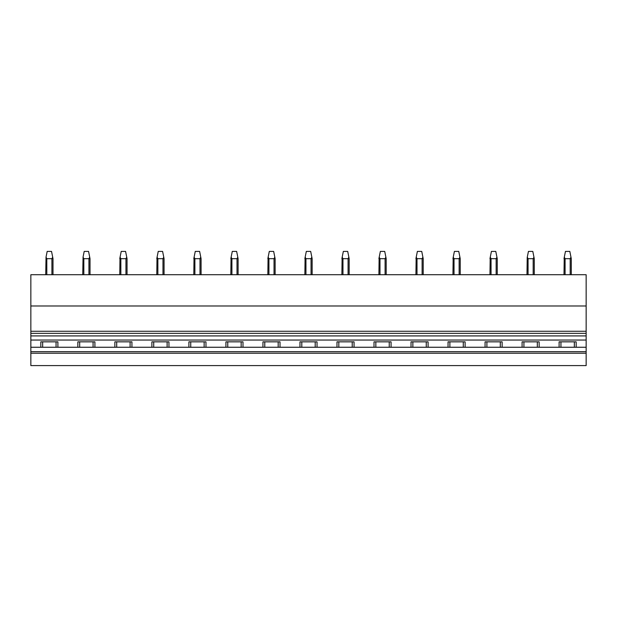 <?xml version="1.0" encoding="UTF-8"?>
<svg xmlns="http://www.w3.org/2000/svg" width="617" height="617" viewBox="0 0 617 617"><rect width="100%" height="100%" fill="white"/><g stroke="black" fill="none" stroke-linecap="round" stroke-linejoin="round"><path stroke-width="0.93" d="M30.85 305.978L586.15 305.978L586.15 274.719L30.85 274.719L30.85 347.255L40.83 347.255L40.83 341.841L57.89 341.841L57.89 347.255L77.85 347.255L77.85 341.841L94.91 341.841L94.91 347.255L114.87 347.255L114.87 341.841L131.93 341.841L131.93 347.255L151.89 347.255L151.89 341.841L168.95 341.841L168.95 347.255L188.91 347.255L188.91 341.841L205.97 341.841L205.97 347.255L225.93 347.255L225.93 341.841L242.99 341.841L242.99 347.255L262.95 347.255L262.95 341.841L280.01 341.841L280.01 347.255L299.97 347.255L299.97 341.841L317.03 341.841L317.03 347.255L336.99 347.255L336.99 341.841L354.05 341.841L354.05 347.255L374.01 347.255L374.01 341.841L391.07 341.841L391.07 347.255L411.03 347.255L411.03 341.841L428.09 341.841L428.09 347.255L448.05 347.255L448.05 341.841L465.11 341.841L465.11 347.255L485.07 347.255L485.07 341.841L502.13 341.841L502.13 347.255L522.09 347.255L522.09 341.841L539.15 341.841L539.15 347.255L559.11 347.255L559.11 341.841L576.17 341.841L576.17 347.255L586.15 347.255L586.15 365.596L30.85 365.596L30.85 353.233L586.15 353.233M574.342 341.841L574.342 347.255M586.15 305.978L586.15 347.255M560.938 341.841L560.938 347.255M559.11 347.255L576.17 347.255M522.09 347.255L539.15 347.255M485.07 347.255L502.13 347.255M448.05 347.255L465.11 347.255M411.03 347.255L428.09 347.255M374.01 347.255L391.07 347.255M336.99 347.255L354.05 347.255M299.97 347.255L317.03 347.255M262.95 347.255L280.01 347.255M225.93 347.255L242.99 347.255M188.91 347.255L205.97 347.255M151.89 347.255L168.95 347.255M114.87 347.255L131.93 347.255M77.85 347.255L94.91 347.255M40.83 347.255L57.89 347.255M30.85 347.255L30.85 351.682L586.15 351.682M523.918 341.841L523.918 347.255M486.898 341.841L486.898 347.255M449.878 341.841L449.878 347.255M412.858 341.841L412.858 347.255M375.838 341.841L375.838 347.255M338.818 341.841L338.818 347.255M301.798 341.841L301.798 347.255M264.778 341.841L264.778 347.255M227.758 341.841L227.758 347.255M190.738 341.841L190.738 347.255M153.718 341.841L153.718 347.255M116.698 341.841L116.698 347.255M79.678 341.841L79.678 347.255M42.658 341.841L42.658 347.255M56.062 341.841L56.062 347.255M93.082 341.841L93.082 347.255M130.102 341.841L130.102 347.255M167.122 341.841L167.122 347.255M204.142 341.841L204.142 347.255M241.162 341.841L241.162 347.255M278.182 341.841L278.182 347.255M315.202 341.841L315.202 347.255M352.222 341.841L352.222 347.255M389.242 341.841L389.242 347.255M426.262 341.841L426.262 347.255M463.282 341.841L463.282 347.255M500.302 341.841L500.302 347.255M537.322 341.841L537.322 347.255M30.85 351.682L30.85 353.233M30.85 335.918L586.15 335.918M30.85 340.036L586.15 340.036M46.807 274.719L46.807 258.693L46.036 257.088L47.177 251.404L51.543 251.404L53 258.693L53 274.719M52.136 258.577L52.383 258.153M46.807 258.693L51.913 258.693L52.684 257.088M45.72 274.719L46.036 257.088M83.827 274.719L83.827 258.693L83.056 257.088L84.197 251.404L88.563 251.404L90.02 258.693L90.02 274.719M89.156 258.577L89.403 258.153M83.827 258.693L88.933 258.693L89.704 257.088M82.74 274.719L83.056 257.088M120.847 274.719L120.847 258.693L120.076 257.088L121.217 251.404L125.583 251.404L127.04 258.693L127.04 274.719M126.176 258.577L126.423 258.153M120.847 258.693L125.953 258.693L126.724 257.088M119.76 274.719L119.991 257.505M119.76 258.693L120.076 257.088M157.867 274.719L157.867 258.693L157.096 257.088L158.237 251.404L162.603 251.404L164.06 258.693L164.06 274.719M163.196 258.577L163.443 258.153M157.867 258.693L162.973 258.693L163.744 257.088M156.78 274.719L157.011 257.505M156.78 258.693L157.096 257.088M194.887 274.719L194.887 258.693L194.116 257.088L195.257 251.404L199.623 251.404L201.08 258.693L201.08 274.719M200.217 258.577L200.463 258.153M194.887 258.693L199.993 258.693L200.764 257.088M193.8 274.719L194.031 257.505M193.8 258.693L194.116 257.088M231.907 274.719L231.907 258.693L231.136 257.088L232.277 251.404L236.643 251.404L238.1 258.693L238.1 274.719L238.1 258.693M237.237 258.577L237.483 258.153M231.907 258.693L237.013 258.693L237.784 257.088M230.82 274.719L231.051 257.505M230.82 258.693L231.136 257.088M268.927 274.719L268.927 258.693L268.156 257.088L269.297 251.404L273.663 251.404L275.12 258.693L275.12 274.719M274.257 258.577L274.503 258.153M268.927 258.693L274.033 258.693L274.804 257.088M267.84 274.719L268.071 257.505M267.84 258.693L268.156 257.088M305.947 274.719L305.947 258.693L305.176 257.088L306.317 251.404L310.683 251.404L312.14 258.693L312.14 274.719M311.276 258.577L311.523 258.153M305.947 258.693L311.053 258.693L311.824 257.088M304.86 274.719L305.091 257.505M304.86 258.693L305.176 257.088M342.967 274.719L342.967 258.693L342.196 257.088L343.337 251.404L347.703 251.404L349.16 258.693L349.16 274.719M348.297 258.577L348.543 258.153M342.967 258.693L348.073 258.693L348.844 257.088M341.88 274.719L342.111 257.505M341.88 258.693L342.196 257.088M379.987 274.719L379.987 258.693L379.216 257.088L380.357 251.404L384.723 251.404L386.18 258.693L386.18 274.719M385.317 258.577L385.563 258.153M379.987 258.693L385.093 258.693L385.864 257.088M378.9 274.719L379.131 257.505M378.9 258.693L379.216 257.088M417.007 274.719L417.007 258.693L416.236 257.088L417.377 251.404L421.743 251.404L423.2 258.693L423.2 274.719M422.337 258.577L422.583 258.153M417.007 258.693L422.113 258.693L422.884 257.088M415.92 274.719L416.151 257.505M415.92 258.693L416.236 257.088M454.027 274.719L454.027 258.693L453.256 257.088L454.397 251.404L458.763 251.404L460.22 258.693L460.22 274.719M459.357 258.577L459.603 258.153M454.027 258.693L459.133 258.693L459.904 257.088M452.94 274.719L453.171 257.505M452.94 258.693L453.256 257.088M491.047 274.719L491.047 258.693L490.276 257.088L491.417 251.404L495.783 251.404L497.24 258.693L497.24 274.719M496.377 258.577L496.623 258.153M491.047 258.693L496.153 258.693L496.924 257.088M489.96 274.719L490.191 257.505M489.96 258.693L490.276 257.088M528.067 274.719L528.067 258.693L527.296 257.088L528.437 251.404L532.803 251.404L534.26 258.693L534.26 274.719L534.26 258.693M533.397 258.577L533.643 258.153M528.067 258.693L533.173 258.693L533.944 257.088M527.296 257.088L526.98 274.719L527.211 257.505M565.087 274.719L565.087 258.693L564.316 257.088L565.457 251.404L569.823 251.404L571.28 258.693L571.28 274.719M570.417 258.577L570.663 258.153M565.087 258.693L570.193 258.693L570.964 257.088M564 274.719L564.231 257.505M564 258.693L564.316 257.088M30.85 331.275L586.15 331.275M586.15 333.342L30.85 333.342M51.913 274.719L51.913 258.693M88.933 274.719L88.933 258.693M125.953 274.719L125.953 258.693M162.973 274.719L162.973 258.693M199.993 274.719L199.993 258.693M237.013 274.719L237.013 258.693M274.033 274.719L274.033 258.693M311.053 274.719L311.053 258.693M348.073 274.719L348.073 258.693M385.093 274.719L385.093 258.693M422.113 274.719L422.113 258.693M459.133 274.719L459.133 258.693M496.153 274.719L496.153 258.693M533.173 274.719L533.173 258.693M570.193 274.719L570.193 258.693"/></g></svg>
